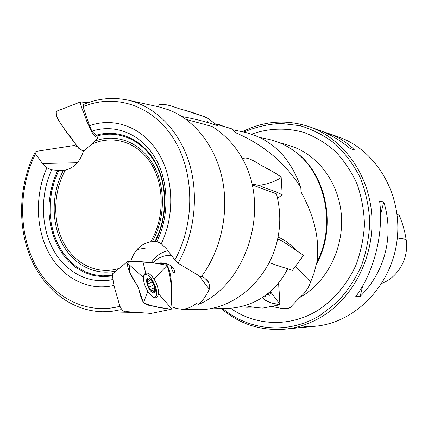 <?xml version="1.0" encoding="UTF-8"?>
<svg xmlns="http://www.w3.org/2000/svg" width="428" height="428" viewBox="0 0 428 428"><rect width="100%" height="100%" fill="white"/><g stroke="black" fill="none" stroke-linecap="round" stroke-linejoin="round"><path stroke-width="0.64" d="M242.307 131.771C263.83 120.873 286.118 119.177 309.166 126.683C342.646 138.265 368.776 173.586 371.739 214.669C374.735 255.735 353.838 297.412 321.685 316.741C309.925 323.782 297.588 327.934 284.668 329.191C260.492 330.983 239.252 324.023 220.95 308.31M284.668 329.191L295.443 328.153L306.33 326.521L311.129 326.061L302.569 327.468L315.158 326.259C355.058 322.792 391.695 285.749 397.082 240.055C402.748 194.392 375.998 149.682 338.077 136.799L327.65 133.151C338.093 136.81 347.103 142.471 354.668 150.126L350.286 148.671C339.982 140.026 329.153 133.702 317.811 129.705L309.166 126.683M302.569 327.468L299.37 327.698M322.851 131.642L327.65 133.151M379.625 201.064L383.772 201.968C394.322 235.512 385.093 271.866 360.109 296.46L355.732 296.599C374.115 272.026 383.814 233.57 379.625 201.064M178.091 263.215C194.89 233.554 199.079 194.269 188.925 161.961C178.669 129.673 155.129 106.476 128.555 100.275L158.949 106.882L168.407 109.739C194.355 119.605 215.573 146.157 222.432 179.567C229.199 212.989 220.827 250.867 201.09 276.986L178.091 263.215L174.875 259.946L166.428 248.77L161.26 243.789C175.202 214.77 173.613 176.908 157.713 151.892C141.812 126.822 113.966 116.935 89.489 125.682L83.16 106.706L83.845 104.379M114.008 285.364C88.398 291.484 62.643 278.029 49.118 253.44C35.62 228.771 34.839 194.965 46.887 167.846L42.506 163.517L35.497 153.823L35.075 152.261L36.214 151.378L74.231 145.477L77.222 146.825M121.044 309.642L112.002 311.295L102.971 311.771L136.088 312.456M112.874 279.521C89.19 284.909 65.431 272.235 53.061 249.289C40.713 226.278 40.227 194.863 51.628 169.841L46.887 167.846M130.278 261.299L131.011 260.743C134.515 250.016 141.063 243.714 150.672 241.836L154.899 241.424C167.728 217.124 167.583 184.511 154.743 162.121C141.898 139.694 118.198 129.673 96.728 136.093L98.039 137.923L91.442 144.429L83.369 151.218C80.004 161.688 73.991 168.001 65.323 170.146L58.775 170.419L51.628 169.841M201.636 276.258L204.45 277.879L208.5 282.063L209.506 285.465L209.287 289.264C206.291 295.662 202.76 300.686 198.688 304.351C242.574 286.129 267.698 218.949 247.603 169.477C240.081 151.084 228.242 136.751 212.079 126.485L186.1 119.407M198.688 304.351L196.168 303.564C191.37 307.368 186.448 309.23 181.397 309.15L176.598 308.524L171.986 306.774M215.086 123.863L232.163 128.983L217.777 124.404M232.163 128.983L235.346 132.589C263.691 144.76 285.524 163.105 300.847 187.625C290.484 157.563 271.919 139.148 245.148 132.37L243.468 132.011M195.371 309.615L197.153 309.669C228.814 310.701 261.685 286.514 274.599 250.139C280.784 231.746 281.41 212.994 276.477 193.879L252.113 184.891M300.847 187.625L300.991 191.878C314.617 216.787 319.925 240.22 316.923 262.187C337.842 221.993 323.343 166.631 288.392 147.205C282.057 143.444 275.397 140.796 268.415 139.261L266.783 138.923M222.137 308.347L223.855 308.406C234.244 308.609 244.42 306.448 254.371 301.933C268.709 295.042 279.762 284.112 287.52 269.142M316.923 262.187L316.19 264.761C338.216 225.674 325.633 169.975 291.495 149.169M246.426 307.197L253.67 307.16M271.373 306.362C277.965 307.438 288.846 311.322 292.137 305.437L299.814 297.471C305.046 293.105 308.631 287.942 310.567 281.977L313.831 273.861L316.19 264.761M96.728 136.093L91.892 131.166L89.489 125.682M91.892 131.166C114.634 123.617 140.159 133.365 154.492 156.771C168.825 180.14 169.911 214.974 156.883 241.536L161.26 243.789M154.899 241.424L156.883 241.536M222.501 308.358C248.925 330.839 288.456 334.846 320.214 315.292L336.895 302.409C346.857 291.843 355.01 279.703 361.35 265.981C366.454 251.632 369.257 236.796 369.76 221.479C368.882 206.232 365.742 191.717 360.339 177.925C353.737 164.887 345.412 153.577 335.359 143.995C324.542 135.628 312.847 129.545 300.274 125.752L281.1 123.408C268.206 124.061 255.778 126.956 243.821 132.086M310.567 281.977L295.352 266.35M209.287 289.264L199.079 275.814M171.334 255.259C163.881 255.179 157.804 257.683 153.106 262.765M131.011 260.743L132.552 261.428M269.351 292.287L268.142 294.994M153.037 292.72C147.895 291.233 143.84 276.322 149.03 278.12C154.096 279.703 158.135 294.287 153.037 292.72M148.286 285.941L147.211 282.817L147.719 282.897L147.617 278.837L148.575 279.334L147.312 279.917M153.208 290.965L154.529 290.366L154.305 287.873L154.792 287.948L153.786 284.855L152.202 281.913L150.389 279.634L150.137 280.463L148.575 279.334M154.529 290.366L154.406 291.96L151.924 290.361L151.662 291.217L149.832 288.927L148.307 285.931M143.626 275.873L144.45 275.011C149.918 270.951 160.998 293.983 155.027 296.973L153.545 297.283M149.222 286.937L153.764 284.866M147.478 282.897L147.098 283.074M151.293 291.163L151.758 290.949M152.202 281.913L147.232 284.187M381.872 283.32C398.356 277.296 409.296 257.688 406.113 239.327C404.77 230.901 402.459 222.838 399.169 215.14L397.13 214.792M397.05 214.123L399.169 215.14M360.109 296.46L362.816 285.647M380.551 214.824L383.772 201.968M97.723 137.484C91.918 135.922 89.554 126.18 86.445 120.685C85.156 114.56 80.394 107.086 80.459 101.971L88.377 102.634M57.636 110.804L56.319 111.794C55.656 118.995 63.66 127.079 67.26 133.188C72.963 138.265 77.473 150.34 84.043 150.651C82.438 150.752 80.662 149.966 78.709 148.291L65.195 130.412C62.477 125.094 55.084 117.775 56.319 111.794L56.983 111.077M181.921 116.544C194.585 118.829 206.446 121.852 217.515 125.618L218.173 126.613L217.98 130.524M206.965 117.925C199.913 114.913 192.375 112.307 184.366 110.119C176.496 108.471 168.215 103.565 159.74 104.491L158.028 106.679L159.74 104.491C168.092 103.528 176.256 108.402 184.019 110.012L206.515 117.384L217.306 125.463M252.001 184.388C259.363 184.457 262.958 187.705 268.426 189.101C273.69 190.818 278.28 192.718 282.196 194.804L277.585 198.373M281.068 177.534C278.12 173.645 270.4 170.906 265.039 167.369C258.619 164.518 253.697 159.382 245.271 157.889L242.494 158.718L245.271 157.889C253.585 159.318 258.405 164.4 264.739 167.204C270.887 170.424 276.365 173.715 281.169 177.069L282.196 194.804M269.137 262.573C279.195 266.237 285.706 268.147 292.474 270.336L303.57 255.345M303.377 255.243L293.383 248.524C290.072 246.02 285.69 243.184 280.244 240.012L277.686 238.899L280.244 240.006C290.767 246.148 296.663 251.049 303.58 255.339M296.968 250.92C291.152 245.512 285.834 239.819 278.013 237.305C285.834 239.819 291.152 245.512 296.962 250.92M244.709 305.571C251.209 307.004 257.271 307.834 262.883 308.058L279.682 304.8L279.966 304.394L278.623 282.897L279.382 299.472C280.142 303.463 279.923 305.175 278.724 304.608L275.664 303.891C272.294 303.548 268.393 302.045 263.953 299.381C270.437 303.848 274.541 303.12 279.682 304.8M262.776 297.203L263.953 299.381L262.776 297.203M270.731 291.094L270.817 292.105L269.822 295.368L267.077 294.122M127.341 261.717L112.553 273.802C112.65 279.329 113.773 285.588 115.913 292.57L119.92 306.159C121.889 310.487 124.163 312.317 126.742 311.648L151.095 313.43L171.195 309.257L171.719 308.759L171.997 307.015C169.932 293.71 174.041 277.601 167.102 265.381L165.438 263.889L163.737 263.643L143.038 262.059C137.672 261.433 132.439 261.321 127.341 261.717L126.956 262.749C128.047 269.314 130.684 275.664 134.868 281.801C140.165 288.146 139.047 295.309 143.508 302.708C149.538 306.732 153.213 305.651 158.055 307.149L171.195 309.257M147.767 291.27C144.878 286.391 143.423 281.817 143.401 277.547L144.964 273.519L146.965 273C149.222 273.385 151.555 275.391 153.968 279.019C157.151 284.187 158.654 289.082 158.467 293.71L157.862 296.213L156.562 297.599C154.08 298.407 151.148 296.299 147.767 291.27L143.508 302.708L137.998 287.097L130.048 273.096L128.657 261.208C141.952 261.326 154.765 262.717 167.102 265.387C170.274 275.011 171.692 285.412 171.344 296.588L170.884 309.262L164.496 308.262C158.151 307.684 151.154 305.833 143.508 302.708M207.082 122.494L207.393 121.119M260.449 185.153C268.581 183.821 275.429 181.328 280.998 177.674M146.606 247.94L137.024 249.529M35.497 153.823C18.49 188.143 18.27 232.297 35.31 264.82C52.35 297.241 86.247 315.222 119.947 306.255M112.2 276.001L102.752 276.718L93.475 275.541L84.6 272.54L76.35 267.826L68.919 261.54L62.483 253.863L57.181 245.009L53.131 235.191L50.413 224.663L49.081 213.679L49.161 202.498L50.648 191.375L53.505 180.579L57.673 170.365M95.257 140.93C116.148 133.119 140.02 142.048 152.876 163.951C165.759 185.8 165.583 218.226 152.282 241.606M174.875 259.946C195.355 222.801 194.51 171.516 173.345 138.314C152.229 104.988 114.752 93.304 83.16 106.706M150.672 241.836C164.63 218.366 164.641 184.971 150.881 163.33C137.179 141.609 112.163 134.296 91.442 144.429M58.775 170.419L54.602 180.493L51.724 191.145L50.199 202.128L50.071 213.192L51.333 224.063L53.971 234.491L57.93 244.222L63.125 253.018L69.448 260.652L76.762 266.917L84.894 271.636L93.646 274.658L102.811 275.883L112.141 275.241M299.814 297.471L302.783 295.721C328.303 279.939 344.374 246.212 341.228 213.583C338.125 180.932 316.458 153.454 289.328 145.547L278.687 142.412M251.584 134.146C268.5 128.175 286.621 127.491 304.03 132.477C315.404 136.81 325.879 143.145 335.45 151.491C344.278 160.88 351.49 171.73 357.086 184.045C361.59 196.971 364.046 210.464 364.458 224.518C363.64 238.599 360.777 252.194 355.871 265.29C347.172 284.229 333.872 299.851 317.694 310.418C289.815 327.634 255.339 325.885 230.526 308.214M96.043 135.285C117.721 128.684 141.711 138.667 154.802 161.244C167.894 183.789 168.199 216.75 155.348 241.424M116.197 270.908C94.615 276.151 72.776 264.327 61.916 242.938C51.055 221.517 51.702 192.44 63.392 170.376M65.323 170.146C53.152 192.135 52.489 221.72 63.815 243.051C75.125 264.365 97.798 275.279 119.38 268.329M77.329 162.747L42.506 163.517M167.963 250.797C160.907 252.306 155.364 256.249 151.341 262.632M406.113 239.327L397.307 238.005M264.012 296.369L263.953 299.381M270.817 292.105L279.966 304.394M266.12 295.871L265.307 296.888M143.401 277.547L126.956 262.749M158.467 293.71L171.719 308.759M143.038 262.059L145.718 273.112M153.968 279.019L167.102 265.387M128.555 100.275C113.185 96.889 98.178 98.306 83.53 104.512M102.971 311.771C71.075 311.199 43.11 288.622 30.094 256.511C17.147 224.245 19.148 184.072 35.075 152.266M215.011 123.81L219.516 124.773M232.902 129.791L245.148 132.37M259.85 137.495L268.415 139.261M239.354 306.93L248.09 307.261M181.461 309.198L197.153 309.669M213.192 308.048L223.855 308.406M61.027 170.467L62.659 170.424M206.168 279.088L208.489 282.036M158.151 263.161C161.313 262.557 164.652 262.958 168.177 264.37C169.756 264.841 171.607 266.318 173.725 268.805C174.961 271.272 175.154 272.556 174.287 272.657C173.003 272.379 171.938 270.196 171.109 266.109M156.755 241.504L159.826 242.874M144.45 275.011L143.781 275.322M154.556 297.187L153.941 297.465M147.088 283.186L147.665 282.919M147.928 281.474L150.137 280.463M151.924 290.361L150.87 290.837M154.305 287.873L150.084 289.793M80.459 101.971L57.074 111.023M156.156 297.744L156.546 297.604"/></g></svg>
